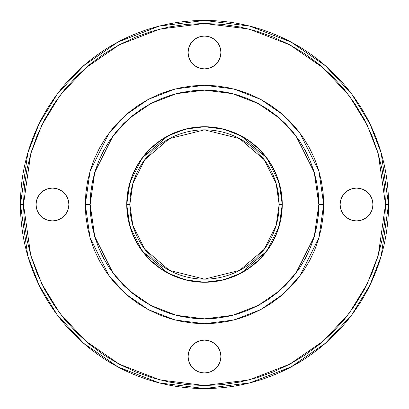 <?xml version="1.0" encoding="UTF-8"?>
<svg xmlns="http://www.w3.org/2000/svg" width="409" height="409" viewBox="0 0 409 409"><rect width="100%" height="100%" fill="white"/><g stroke="black" fill="none" stroke-linecap="round" stroke-linejoin="round"><path stroke-width="0.61" d="M356.52 220.891A16.391 16.391 0 0 1 340.13 204.5A16.391 16.391 0 0 1 356.52 188.109L353.325 188.421L350.247 189.357L347.415 190.87L344.93 192.91L342.89 195.395L341.377 198.227L340.446 201.305L340.13 204.5L340.446 207.695L341.377 210.773L342.89 213.605L344.93 216.09L347.415 218.13L350.247 219.643L353.325 220.579L356.52 220.891L359.721 220.579L362.793 219.643L365.626 218.13L368.11 216.09L370.15 213.605L371.663 210.773L372.599 207.695L372.911 204.5L372.599 201.305L371.663 198.227L370.15 195.395L368.11 192.91L365.626 190.87L362.793 189.357L359.721 188.421L356.52 188.109A16.391 16.391 0 0 1 372.911 204.5A16.391 16.391 0 0 1 356.52 220.891L353.325 220.579M188.109 356.52A16.391 16.391 0 0 1 204.5 340.13A16.391 16.391 0 0 1 220.891 356.52L220.579 353.325L219.643 350.247L218.13 347.415L216.09 344.93L213.605 342.89L210.773 341.377L207.695 340.446L204.5 340.13L201.305 340.446L198.227 341.377L195.395 342.89L192.91 344.93L190.87 347.415L189.357 350.247L188.421 353.325L188.109 356.52L188.421 359.721L189.357 362.793L190.87 365.626L192.91 368.11L195.395 370.15L198.227 371.663L201.305 372.599L204.5 372.911L207.695 372.599L210.773 371.663L213.605 370.15L216.09 368.11L218.13 365.626L219.643 362.793L220.579 359.721L220.891 356.52A16.391 16.391 0 0 1 204.5 372.911A16.391 16.391 0 0 1 188.109 356.52L188.421 353.325M52.48 188.109A16.391 16.391 0 0 1 68.87 204.5A16.391 16.391 0 0 1 52.48 220.891L55.675 220.579L58.753 219.643L61.585 218.13L64.07 216.09L66.11 213.605L67.623 210.773L68.554 207.695L68.87 204.5L68.554 201.305L67.623 198.227L66.11 195.395L64.07 192.91L61.585 190.87L58.753 189.357L55.675 188.421L52.48 188.109L49.279 188.421L46.207 189.357L43.374 190.87L40.89 192.91L38.85 195.395L37.337 198.227L36.401 201.305L36.089 204.5L36.401 207.695L37.337 210.773L38.85 213.605L40.89 216.09L43.374 218.13L46.207 219.643L49.279 220.579L52.48 220.891A16.391 16.391 0 0 1 36.089 204.5A16.391 16.391 0 0 1 52.48 188.109L55.675 188.421M282.256 204.5A77.756 77.756 0 0 1 204.5 282.256A77.756 77.756 0 0 1 126.744 204.5L128.237 189.331L132.664 174.745L139.847 161.299L149.52 149.52L161.299 139.847L174.745 132.664L189.331 128.237L204.5 126.744L219.669 128.237L234.255 132.664L247.701 139.847L259.48 149.52L269.153 161.299L276.336 174.745L280.763 189.331L282.256 204.5L280.763 219.669L276.336 234.255L269.153 247.701L259.48 259.48L247.701 269.153L234.255 276.336L219.669 280.763L204.5 282.256L189.331 280.763L174.745 276.336L161.299 269.153L149.52 259.48L139.847 247.701L132.664 234.255L128.237 219.669L126.744 204.5A77.756 77.756 0 0 1 204.5 126.744A77.756 77.756 0 0 1 282.256 204.5L279.148 182.726L266.704 157.848L241.09 135.89L223.641 129.137L204.5 126.744L185.359 129.137L167.91 135.89L142.296 157.848L129.852 182.726L126.744 204.5L129.847 204.5L132.833 183.6L144.781 159.709L169.372 138.631L204.5 129.847L239.628 138.631L264.219 159.709L276.167 183.6L279.153 204.5L282.256 204.5A77.756 77.756 0 0 1 204.5 282.256A77.756 77.756 0 0 1 126.744 204.5A77.756 77.756 0 0 1 204.5 126.744A77.756 77.756 0 0 1 282.256 204.5L279.153 204.5A74.653 74.653 0 0 1 204.5 279.153A74.653 74.653 0 0 1 129.847 204.5A74.653 74.653 0 0 1 204.5 129.847A74.653 74.653 0 0 1 279.153 204.5L276.167 225.4L264.219 249.291L239.628 270.369L204.5 279.153L169.372 270.369L144.781 249.291L132.833 225.4L129.847 204.5L126.744 204.5L129.852 226.274L142.296 251.152L167.91 273.11L185.359 279.863L204.5 282.256L223.641 279.863L241.09 273.11L266.704 251.152L279.148 226.274L282.256 204.5L280.763 219.669M20.45 204.5A184.05 184.05 0 0 1 204.5 20.45A184.05 184.05 0 0 1 388.55 204.5L381.188 152.966L369.94 123.85L351.74 94.07L325.518 65.834L291.111 42.101L249.807 26.115L204.5 20.45L159.193 26.115L117.889 42.101L83.482 65.834L57.26 94.07L39.059 123.85L27.812 152.966L20.45 204.5L23.477 204.5L30.721 153.815L41.784 125.174L59.683 95.885L85.471 68.114L119.316 44.775L159.939 29.049L204.5 23.477L249.061 29.049L289.684 44.775L323.529 68.114L349.317 95.885L367.216 125.174L378.279 153.815L385.523 204.5L388.55 204.5L385.523 204.5L384.649 222.245L382.042 239.817L377.727 257.046L371.74 273.774L364.148 289.833L355.012 305.068L344.429 319.337L332.502 332.502L319.337 344.429L305.068 355.012L289.833 364.148L273.774 371.74L257.046 377.727L239.817 382.042L222.245 384.649L204.5 385.523L186.755 384.649L169.183 382.042L151.954 377.727L135.226 371.74L119.167 364.148L103.932 355.012L89.663 344.429L76.498 332.502L64.571 319.337L53.988 305.068L44.852 289.833L37.26 273.774L31.273 257.046L26.958 239.817L24.351 222.245L23.477 204.5L24.351 186.755L26.958 169.183L31.273 151.954L37.26 135.226L44.852 119.167L53.988 103.932L64.571 89.663L76.498 76.498L89.663 64.571L103.932 53.988L119.167 44.852L135.226 37.26L151.954 31.273L169.183 26.958L186.755 24.351L204.5 23.477L222.245 24.351L239.817 26.958L257.046 31.273L273.774 37.26L289.833 44.852L305.068 53.988L319.337 64.571L332.502 76.498L344.429 89.663L355.012 103.932L364.148 119.167L371.74 135.226L377.727 151.954L382.042 169.183L384.649 186.755L385.523 204.5L378.279 255.185L367.216 283.826L349.317 313.115L323.529 340.886L289.684 364.225L249.061 379.951L204.5 385.523L159.939 379.951L119.316 364.225L85.471 340.886L59.683 313.115L41.784 283.826L30.721 255.185L23.477 204.5L20.45 204.5L27.812 256.034L39.059 285.15L57.26 314.93L83.482 343.166L117.889 366.899L159.193 382.885L204.5 388.55L249.807 382.885L291.111 366.899L325.518 343.166L351.74 314.93L369.94 285.15L381.188 256.034L388.55 204.5A184.05 184.05 0 0 1 204.5 388.55A184.05 184.05 0 0 1 20.45 204.5M323.693 204.5L318.923 171.126L299.853 132.986L282.875 114.699L260.589 99.331L233.841 88.973L204.5 85.307L175.159 88.973L148.411 99.331L126.125 114.699L109.147 132.986L90.077 171.126L85.307 204.5L90.154 204.5L94.724 172.48L113.022 135.89L129.31 118.349L150.691 103.605L176.351 93.671L204.5 90.154L232.649 93.671L258.309 103.605L279.69 118.349L295.978 135.89L314.276 172.48L318.846 204.5L323.693 204.5L318.846 204.5L318.294 193.293L316.648 182.194L313.923 171.305L310.145 160.742L305.344 150.599L299.577 140.972L292.89 131.959L285.354 123.646L277.041 116.11L268.028 109.423L258.401 103.656L248.258 98.855L237.695 95.077L226.806 92.352L215.707 90.706L204.5 90.154L193.293 90.706L182.194 92.352L171.305 95.077L160.742 98.855L150.599 103.656L140.972 109.423L131.959 116.11L123.646 123.646L116.11 131.959L109.423 140.972L103.656 150.599L98.855 160.742L95.077 171.305L92.352 182.194L90.706 193.293L90.154 204.5L90.706 215.707L92.352 226.806L95.077 237.695L98.855 248.258L103.656 258.401L109.423 268.028L116.11 277.041L123.646 285.354L131.959 292.89L140.972 299.577L150.599 305.344L160.742 310.145L171.305 313.923L182.194 316.648L193.293 318.294L204.5 318.846L215.707 318.294L226.806 316.648L237.695 313.923L248.258 310.145L258.401 305.344L268.028 299.577L277.041 292.89L285.354 285.354L292.89 277.041L299.577 268.028L305.344 258.401L310.145 248.258L313.923 237.695L316.648 226.806L318.294 215.707L318.846 204.5L314.276 236.52L295.978 273.11L279.69 290.651L258.309 305.395L232.649 315.329L204.5 318.846L176.351 315.329L150.691 305.395L129.31 290.651L113.022 273.11L94.724 236.52L90.154 204.5L85.307 204.5L90.077 237.874L109.147 276.014L126.125 294.301L148.411 309.669L175.159 320.027L204.5 323.693L233.841 320.027L260.589 309.669L282.875 294.301L299.853 276.014L318.923 237.874L323.693 204.5L323.12 192.818L321.402 181.248L318.56 169.899L314.618 158.886L309.618 148.314L303.606 138.278L296.637 128.886L288.78 120.22L280.114 112.363L270.722 105.394L260.686 99.382L250.114 94.382L239.101 90.44L227.752 87.598L216.182 85.88L204.5 85.307L192.818 85.88L181.248 87.598L169.899 90.44L158.886 94.382L148.314 99.382L138.278 105.394L128.886 112.363L120.22 120.22L112.363 128.886L105.394 138.278L99.382 148.314L94.382 158.886L90.44 169.899L87.598 181.248L85.88 192.818L85.307 204.5L85.88 216.182L87.598 227.752L90.44 239.101L94.382 250.114L99.382 260.686L105.394 270.722L112.363 280.114L120.22 288.78L128.886 296.637L138.278 303.606L148.314 309.618L158.886 314.618L169.899 318.56L181.248 321.402L192.818 323.12L204.5 323.693L216.182 323.12L227.752 321.402L239.101 318.56L250.114 314.618L260.686 309.618L270.722 303.606L280.114 296.637L288.78 288.78L296.637 280.114L303.606 270.722L309.618 260.686L314.618 250.114L318.56 239.101L321.402 227.752L323.12 216.182L323.693 204.5M220.891 52.48A16.391 16.391 0 0 1 204.5 68.87A16.391 16.391 0 0 1 188.109 52.48A16.391 16.391 0 0 1 204.5 36.089A16.391 16.391 0 0 1 220.891 52.48L220.579 49.279L219.643 46.207L218.13 43.374L216.09 40.89L213.605 38.85L210.773 37.337L207.695 36.401L204.5 36.089L201.305 36.401L198.227 37.337L195.395 38.85L192.91 40.89L190.87 43.374L189.357 46.207L188.421 49.279L188.109 52.48L188.421 55.675L189.357 58.753L190.87 61.585L192.91 64.07L195.395 66.11L198.227 67.623L201.305 68.554L204.5 68.87L207.695 68.554L210.773 67.623L213.605 66.11L216.09 64.07L218.13 61.585L219.643 58.753L220.579 55.675L220.891 52.48L220.579 55.675M161.299 269.153L174.745 276.336M189.331 280.763L204.5 282.256M269.153 247.701L276.336 234.255M247.701 139.847L234.255 132.664M219.669 128.237L204.5 126.744M139.847 161.299L132.664 174.745M128.237 189.331L126.744 204.5M210.773 67.623L211.519 67.291M67.623 198.227L67.291 197.481M198.227 341.377L197.481 341.709M341.377 210.773L341.709 211.519"/></g></svg>
